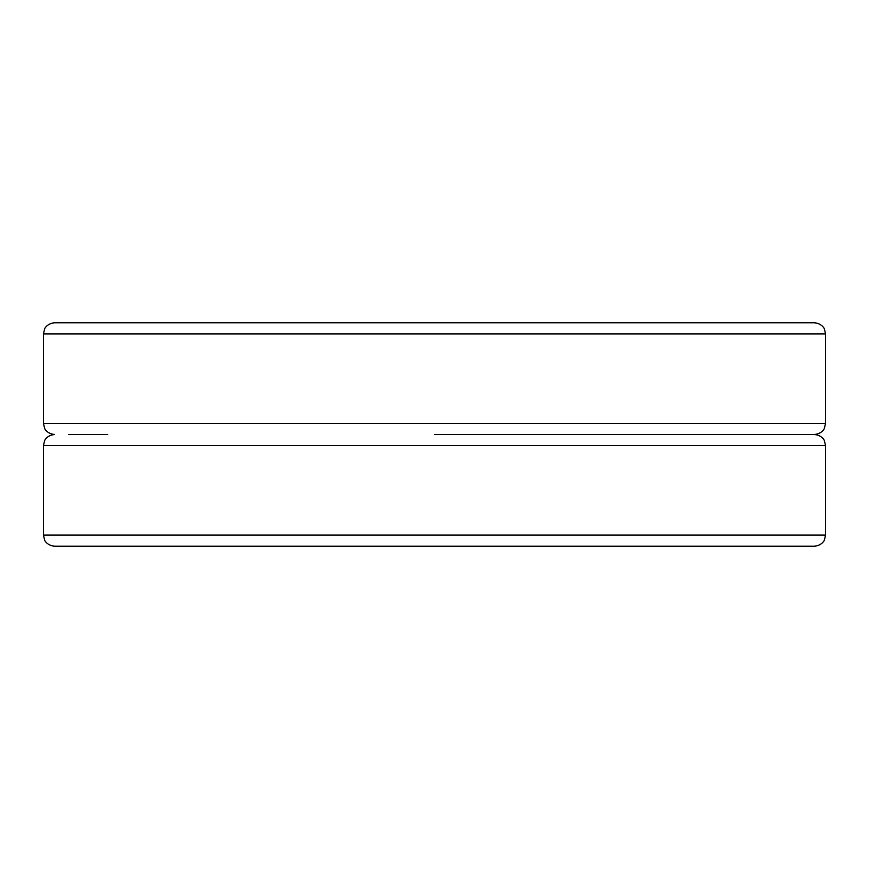 <?xml version="1.0" encoding="UTF-8"?>
<svg xmlns="http://www.w3.org/2000/svg" width="869" height="869" viewBox="0 0 869 869"><rect width="100%" height="100%" fill="white"/><g stroke="black" fill="none" stroke-linecap="round" stroke-linejoin="round"><path stroke-width="1.3" d="M434.5 434.5L814.372 434.5L434.5 434.5M68.586 434.5L107.691 434.5M454.052 322.768L739.345 322.768M129.655 322.768L414.947 322.768M825.55 333.946L824.409 329.025C824.648 329.177 822.28 323.485 814.372 322.768L54.628 322.768C46.72 323.485 44.352 329.177 44.591 329.025L43.45 333.946L825.55 333.946L825.55 423.322L43.45 423.322L43.45 333.946M107.691 322.768L68.586 322.768M800.414 322.768L761.309 322.768M800.414 434.5L761.309 434.5M43.45 535.054L44.591 539.975C44.352 539.823 46.72 545.515 54.628 546.232L814.372 546.232C822.28 545.515 824.648 539.823 824.409 539.975L825.55 535.054L43.45 535.054L43.45 445.678L825.55 445.678L825.55 535.054M761.309 546.232L800.414 546.232M68.586 546.232L88.138 546.232M43.45 423.322L44.591 428.243C44.352 428.102 46.72 433.794 54.628 434.5C46.72 435.206 44.352 440.898 44.591 440.757L43.45 445.678M825.55 423.322L824.409 428.243C824.648 428.102 822.28 433.794 814.372 434.5C822.28 435.206 824.648 440.898 824.409 440.757L825.55 445.678"/></g></svg>
